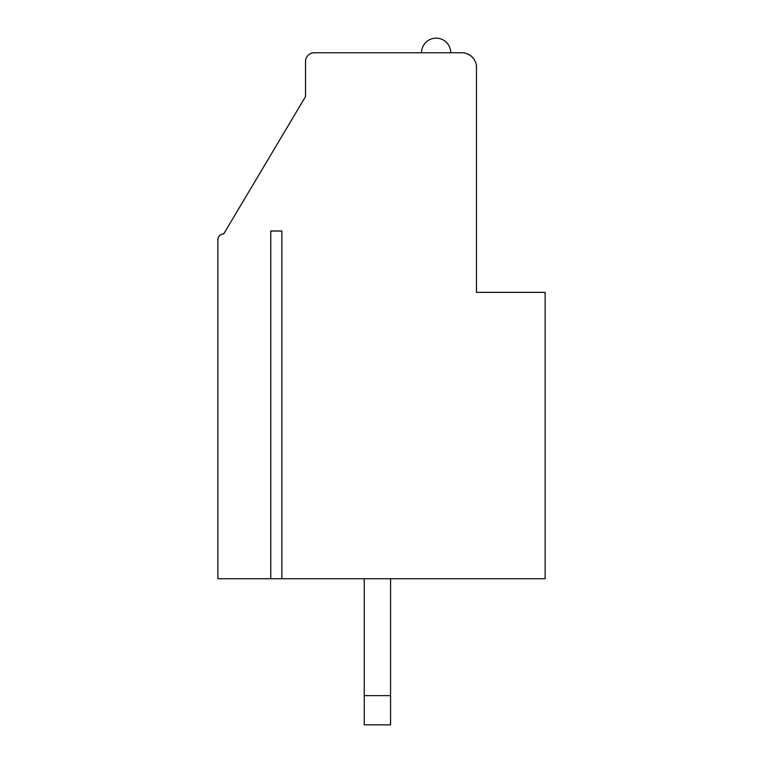 <?xml version="1.0" encoding="UTF-8"?>
<svg xmlns="http://www.w3.org/2000/svg" width="763" height="763" viewBox="0 0 763 763"><rect width="100%" height="100%" fill="white"/><g stroke="black" fill="none" stroke-linecap="round" stroke-linejoin="round"><path stroke-width="1.14" d="M281.852 231.008L270.751 231.008L281.852 231.008L281.852 578.745L545.135 578.745L545.135 292.372L476.465 292.372L476.465 67.373A14.611 14.611 0 0 0 461.863 52.761L314.289 52.761A8.765 8.765 0 0 0 305.524 61.526L305.524 96.596L223.702 233.936A5.846 5.846 0 0 0 217.865 239.773L217.865 578.745L270.751 578.745L270.751 231.008M270.751 578.745L281.852 578.745M364.256 724.85L364.256 695.627L390.561 695.627L390.561 724.85L364.256 724.85M364.256 578.745L364.256 695.627M390.561 695.627L390.561 578.745M421.529 52.761A14.611 14.611 0 0 1 436.14 38.15A14.611 14.611 0 0 1 450.752 52.761"/></g></svg>
